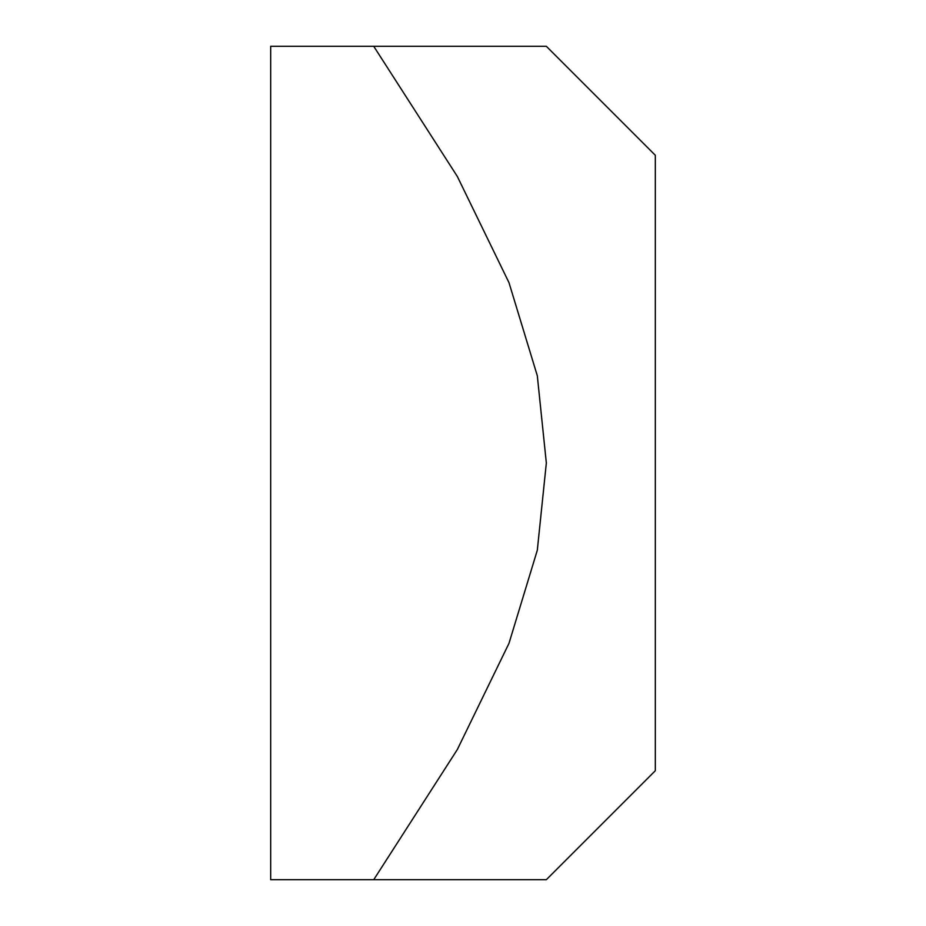 <?xml version="1.0" encoding="UTF-8"?>
<svg xmlns="http://www.w3.org/2000/svg" width="926" height="926" viewBox="0 0 926 926"><rect width="100%" height="100%" fill="white"/><g stroke="black" fill="none" stroke-linecap="round" stroke-linejoin="round"><path stroke-width="1.39" d="M546.34 463L537.312 375.759L508.987 282.661L457.317 176.438L373.734 46.3L546.34 46.3L270.681 46.3L270.681 879.7L373.734 879.7L457.317 749.562L508.987 643.338L537.312 550.241L546.34 463M546.34 46.3L655.319 155.279L655.319 770.721L546.34 879.7M373.734 879.7L546.34 879.7L373.734 879.7"/></g></svg>

